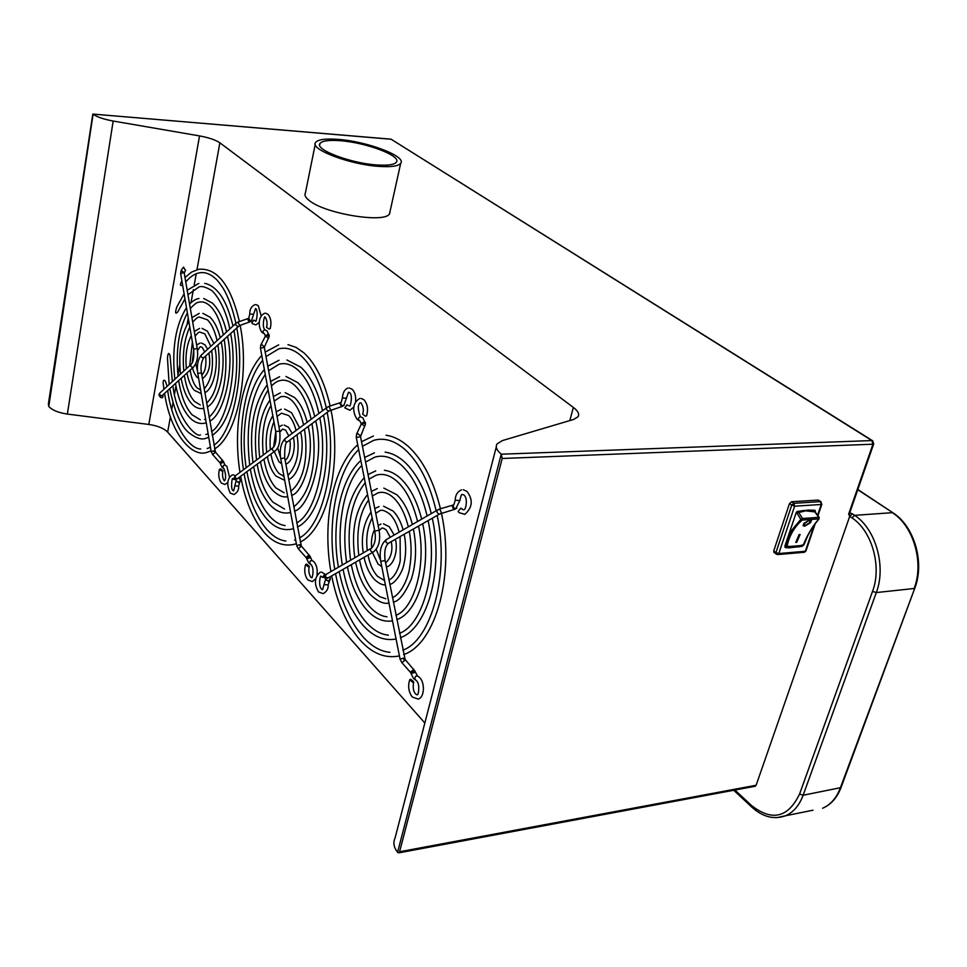 <?xml version="1.0" encoding="UTF-8"?>
<svg xmlns="http://www.w3.org/2000/svg" width="967" height="967" viewBox="0 0 967 967"><rect width="100%" height="100%" fill="white"/><g stroke="black" fill="none" stroke-linecap="round" stroke-linejoin="round"><path stroke-width="1.45" d="M774.011 552.568L773.709 550.997L789.435 503.71L791.574 501.74L818.203 500.072L821.007 501.752M502.211 458.479L501.257 454.2L397.57 852.326L398.863 852.846L399.589 851.758L502.211 458.479L872.947 444.204L873.684 443.962L872.669 440.783L871.908 440.565L872.947 444.204L848.651 514.106L849.715 516.342L756.121 785.252L754.852 786.316M807.699 535.899L804.133 544.433L802.006 546.379L788.999 547.842L785.228 547.491L784.914 546.017L796.312 512.329L797.219 511.495L808.194 510.068L814.988 510.298L815.169 511.894M798.295 546.27L798.609 547.044M788.999 547.842L788.093 547.177L797.69 546.379M785.833 547.721L784.95 547.08L788.093 547.177M814.274 511.047L814.444 510.25M803.323 510.576L813.573 510.564L814.806 511.894L803.323 510.576L797.074 511.543M806.937 510.334L807.88 510.987M802.006 520.258L800.809 519.327L802.501 518.505L802.006 520.258C794.681 526.701 789.821 534.799 787.428 544.554L786.606 546.875L785.615 545.763L791.441 530.605L800.809 519.327L796.808 512.873L804.254 511.241M789.265 546.875L790.293 546.428L787.247 546.307M787.102 546.065L785.071 545.364M815.036 511.724L819.206 517.466L819.013 518.977C813.15 525.601 808.013 534.171 803.613 544.687L804 543.2C808.279 533.373 813.199 525.323 818.759 519.061M803.48 544.409L803.65 545.231M798.815 546.077L803.347 544.723M796.711 542.33L795.756 542.402L799.141 534.558L800.096 534.485L796.711 542.33L795.817 542.209M810.539 522.676L811.434 520.427L809.959 520.028L803.964 523.22L803.118 525.722L804.677 526.193L810.539 522.676L804.496 525.939L803.057 525.589M799.769 534.509L796.482 542.161M811.313 520.294L810.358 522.41M810.213 520.826L809.137 520.415L804.749 522.893L804.169 525.105M809.331 520.681L810.334 520.947L809.584 522.736L805.221 525.456L804.181 525.129L804.931 523.147L809.137 520.415M390.632 139.2L92.82 114.082L48.398 403.843L48.773 406.454L93.098 114.166C96.881 116.971 103.566 119.255 113.163 121.032L199.528 135.912C208.836 137.628 215.629 139.937 219.872 142.814L573.383 407.445C578.085 411.048 579.62 414.166 577.988 416.789L573.624 419.448L502.441 440.565L497.086 443.865C495.237 446.778 496.627 450.223 501.257 454.2L871.908 440.565L391.139 139.236L872.476 440.674M424.839 723.002L167.654 432.092C163.87 428.296 157.585 425.758 148.809 424.453L67.364 414.069C58.346 412.728 52.158 410.189 48.773 406.454M397.57 852.326C393.762 847.249 392.916 842.535 395.032 838.171L496.301 446.911M390.015 211.568L389.556 213.659C385.893 223.558 325.927 214.082 309.597 200.798C305.548 197.739 304.158 195.129 305.415 192.965L315.23 144.325M338.196 139.381C367.134 141.387 406.793 156.364 400.701 163.314C398.416 166.155 391.248 167.182 379.197 166.409C349.824 164.668 309.114 149.111 315.605 142.427C318.119 139.453 325.649 138.438 338.196 139.381M340.227 140.711C366.215 142.5 401.849 155.965 396.361 162.19C394.294 164.753 387.852 165.671 377.021 164.97C350.683 163.387 314.19 149.462 320.004 143.442C322.241 140.783 328.985 139.877 340.227 140.711M184.201 272.646L181.192 270.627L182.533 268.246L183.597 267.158L185.398 270.53M162.964 394.838C163.254 397.582 162.432 398.416 160.51 397.304L160.449 397.244M184.975 298.888L177.807 311.833C175.22 314.565 174.894 312.909 176.852 306.865L184.117 293.847M169.152 384.491L167.472 358.201C167.92 352.943 168.778 352.061 170.035 355.53L172.356 381.566M182.63 285.205L182.545 285.253C180.031 286.075 179.777 284.745 181.772 281.24L181.917 281.059M163.931 389.278L163.109 382.823C163.169 379.971 163.955 379.451 165.466 381.276L167.098 386.377M330.158 579.922L328.562 581.155L326.363 579.789M326.097 579.463L328.429 581.372L330.363 578.484L329.928 577.553L330.327 578.423C329.989 580.78 328.804 581.397 326.749 580.26L324.997 578.109L328.442 577.625M325.686 578.955L324.018 584.624L328.139 584.878L329.578 580.671M324.501 577.009L325.553 574.724L324.707 574.543L322.41 577.275L324.598 577.42M366.674 415.556L365.526 416.221L362.637 414.166C363.943 410.588 363.435 406.841 361.078 402.949L360.135 402.755C357.669 404.665 357.693 409.21 360.232 416.378M453.837 509.609L452.109 506.055L452.58 505.245M453.62 504.81C452.556 506.708 452.991 508.183 454.925 509.222L453.523 509.706M440.456 508.823L439.985 509.645L441.653 513.247M441.399 513.284L440.203 513.743M401.849 662.637L400.072 659.18L403.312 658.201L404.557 660.618L401.849 662.637L410.274 672.138L412.994 670.131L413.876 671.449L414.855 670.977L405.137 659.518L404.557 660.618M410.274 672.138L410.77 672.851L413.876 671.449M412.994 670.131L413.55 669.019M415.653 680.079L413.55 678.496L411.023 673.564L415.339 672.343M412.716 682.315L413.707 681.795L410.721 679.257L409.73 679.765L412.716 682.315M467.001 491.454C473.286 499.806 472.561 507.433 464.825 514.347L459.228 512.703L458.116 511.47L460.715 508.195L462.033 509.029M240.336 481.107L238.752 482.473L236.746 481.24M236.516 480.974L238.656 482.69L239.852 481.953M234.461 477.13L233.494 479.318L235.392 479.632M270.252 328.454L269.104 329.046L266.505 327.317C267.569 323.788 267.17 320.403 265.284 317.176L264.849 317.128C264.728 314.855 261.501 326.713 264.873 329.699M341.581 406.587L339.816 403.384L340.892 402.49M341.049 402.381C340.215 404.158 340.65 405.451 342.366 406.249L341.146 406.732M329.699 406.237L329.131 406.853L330.799 410.165M330.46 410.177L329.687 410.588M298.295 548.76L296.7 545.642L299.54 544.675L300.664 546.851L298.295 548.76L305.995 557.427L308.364 555.529L309.162 556.714L310.165 556.412L301.305 545.98L300.664 546.851M305.995 557.427L306.442 558.092L309.162 556.714M308.364 555.529L308.993 554.647M310.649 564.329L308.775 562.987L306.66 558.696L310.6 557.657M308.255 566.71L309.295 566.203L306.612 564.124L305.572 564.631L308.255 566.71M354.091 406.781L349.909 410.25L344.784 407.856L347.08 404.859L348.35 405.632M249.244 322.168L247.612 319.098L248.531 318.348M248.64 318.276L249.945 321.709L248.857 322.168M238.68 321.951L238.075 322.422L239.719 325.492M212.68 454.599L211.229 451.758L213.767 450.815L214.783 452.786L212.68 454.599L219.751 462.577L221.854 460.775L222.591 461.863L223.582 461.67L215.448 452.085L214.783 452.786M219.751 462.577L220.162 463.181L222.591 461.863M221.854 460.775L222.519 460.062M223.86 468.657L222.156 467.496L220.343 463.713L222.869 462.419L223.957 462.77L223.595 461.67M221.866 471.098L222.93 470.627L220.5 468.886L219.436 469.358L221.866 471.098M259.349 322.313L255.868 324.888L252.605 323.764L251.795 322.833L253.85 320.089L255.07 320.826M814.311 524.876L805.33 551.263L778.81 553.535L794.62 506.2L821.261 504.472L821.128 501.837L820.475 501.643L821.261 504.472L817.586 515.242M805.982 550.864L803.94 552.314M817.937 515.725L821.902 504.109M818.203 500.072L820.475 501.643L793.847 503.336L791.574 501.74M756.121 785.252L399.589 851.758M789.435 503.71L794.62 506.2L793.847 503.336L791.695 505.306L775.921 552.64L773.709 550.997M778.81 553.535L775.921 552.64L776.126 554.139L777.891 554.55L778.81 553.535M802.006 546.379L801.232 545.823M815.362 511.035L814.432 510.383M799.044 512.969L802.501 518.505L818.771 517.357L814.806 511.894M802.429 520.065L818.698 518.904M802.139 545.424L803.045 545.001M799.794 545.642L790.293 546.428M851.927 517.853L849.715 516.342L852.423 513.84L854.635 515.351L892.336 512.679C913.452 525.867 924.295 562.721 914.117 588.504L876.307 592.566C886.401 566.348 875.618 528.804 854.635 515.351L851.927 517.853C871.883 530.714 882.109 566.444 872.524 591.405L876.307 592.566L803.142 795.237C799.298 805.475 793.448 812.316 785.567 815.761L813.029 810.201M734.92 790.039L751.589 805.584C772.089 821.575 788.081 817.731 799.564 794.064L872.524 591.405M857.765 489.725L893.085 512.897C914.262 526.229 924.923 562.516 914.782 588.214L840.323 787.984C836.455 798.077 830.544 804.822 822.603 808.255C830.919 804.713 837.059 797.835 841 787.597L803.142 795.237L799.564 794.064M849.739 512.8L852.423 513.84M389.774 213.26L389.991 212.583M751.589 805.584L751.77 807.094M776.839 817.671L785.567 815.761C773.951 819.895 762.661 816.994 751.722 807.046L733.723 790.257M849.473 513.586L849.715 516.342M849.449 513.646L848.651 514.106M849.401 513.779L873.733 443.817M569.781 420.585L573.383 407.445M167.654 432.092L170.397 416.886M171.763 409.307L172.96 402.695M174.495 394.137L175.97 386.026M177.94 375.111L179.741 365.079M187.09 324.392L188.251 317.962M191.019 302.623L193.376 289.592M194.21 284.963L196.241 273.746M196.966 269.72L219.872 142.814M148.809 424.453L199.528 135.912M67.364 414.069L113.163 121.032M193.605 349.111L180.648 273.673L183.138 272.621L184.226 273.105M162.371 395.382L193.303 367.23C197.087 362.976 198.392 356.738 197.232 348.507L193.618 349.172C194.234 356.497 193.485 361.501 191.333 364.184C190.197 365.647 190.62 366.711 192.614 367.4L193.775 366.819M162.347 395.406L161.247 395.962L159.35 394.343L160.014 392.856L190.874 364.607M159.12 395.334L159.495 396.107L162.492 395.273M914.855 588.033L841.085 787.38M361.283 423.921L364.341 423.087L365.526 424.005M356.714 433.857L361.368 423.848L364.837 426.157M360.522 435.863L357.621 433.518L356.605 434.425M374.773 531.076L356.279 437.483L360.522 436.649M328.321 577.819L373.069 552.169C378.75 547.878 380.756 540.553 379.076 530.206L374.785 531.125C376.09 538.426 375.039 544.07 371.618 548.059C369.841 549.824 370.228 551.202 372.766 552.217L373.745 551.782M328.248 577.855L327.366 578.242L325.154 576.368L326.29 574.253L370.953 548.446M320.391 572.162C314.505 577.021 313.876 583.597 318.494 591.913L323.196 593.665C326.846 591.49 328.502 588.552 328.139 584.878L328.139 584.805M365.357 422.337L364.112 421.902L361.271 423.582M379.076 530.206L360.51 436.576L365.526 423.86L362.903 417.913M359.821 420.899L359.482 420.802C357.863 419.062 358.153 417.684 360.34 416.668L362.818 417.841M461.525 489.87C457.427 491.659 455.324 495.116 455.191 500.253L459.857 500.519M456.895 508.098L455.699 508.715C453.172 507.796 452.568 506.43 453.91 504.617L455.191 500.326M454.925 509.222L439.622 514.033L388.021 543.478C385.446 542.439 385.059 541.037 386.848 539.272L437.362 510.08M464.16 509.706C466.384 508.521 467.823 497.497 463.773 494.899L462.117 494.512C461.573 493.859 460.824 495.89 459.857 500.592L455.566 509.029M440.203 508.847L438.051 509.682C436.226 511.519 436.649 512.981 439.308 514.081M400.06 659.143L380.756 561.404L385.084 560.522C384.129 551.71 385.204 546.029 388.323 543.43L389 543.043M404.472 658.273L403.312 658.201M417.393 694.632C418.155 696.337 420.524 683.802 416.414 680.72L414.662 678.81L415.617 676.223L417.599 675.969L419.751 677.637C424.876 682.605 424.767 697.28 418.252 699.093L412.268 696.989C408.678 692.07 407.784 686.437 409.585 680.115M265.393 336.105L268.125 335.356L269.104 336.601M260.921 344.784L265.442 336.069L268.657 338.22M264.305 346.766L261.634 344.494L260.776 345.183M275.764 431.633L260.425 348.084L264.305 347.383M238.257 478.024L274.882 451.154C279.052 447.975 280.66 441.23 279.705 430.919L275.776 431.693C276.514 439.792 275.631 445.098 273.129 447.612C271.703 449.22 272.114 450.429 274.35 451.263L275.45 450.731M237.955 478.508L236.927 479.003L234.884 477.263L235.767 475.498L272.561 448.047M234.498 478.194L234.921 479.052L238.1 478.411M239.913 479.088L240.324 479.946C239.997 482.062 238.897 482.618 237.06 481.602L236.988 481.518M236.214 480.599L234.824 485.905L238.607 486.05M269.177 334.836L267.932 334.304L265.393 335.851M279.705 430.919L264.293 347.322L269.297 336.19L267.073 330.907M264.342 333.7L264.148 333.639C262.504 332.032 262.734 330.762 264.825 329.844L266.989 330.823M348.193 388.081C344.856 388.927 342.922 392.227 342.366 397.981L346.585 398.186M344.264 405.064L342.995 405.729C340.795 404.992 340.215 403.819 341.254 402.224L342.366 398.017M342.366 406.249L343.841 405.511L348.495 392.288L349.377 392.469C353.1 394.379 350.67 406.527 349.558 406.055M329.36 406.249L327.342 407.155C325.891 408.811 326.326 410.093 328.671 410.999M287.973 441.448L286.861 441.992C284.588 441.145 284.177 439.912 285.616 438.305L326.761 407.603M296.7 545.593L280.732 458.684L284.685 457.947M300.713 544.88L299.54 544.675M311.797 577.553C311.821 579.741 314.964 569.031 311.108 564.728L309.573 562.794L310.48 560.787L312.293 560.582L314.166 561.972C316.741 565.32 317.684 569.636 316.995 574.942M251.758 320.512L250.477 321.189L248.773 318.143L249.764 314.045L253.62 314.227L255.602 308.509C259.035 311.132 255.723 323.558 255.699 321.044M249.945 321.709L251.432 320.911L253.62 314.227M238.305 321.938L236.395 322.918C235.235 324.428 235.694 325.553 237.761 326.29M204.218 357.307L203.046 357.899C201.039 357.198 200.604 356.11 201.752 354.647L235.924 323.365M211.217 451.698L197.788 373.492L201.426 372.887M214.916 451.118L213.767 450.815M224.622 480.78C226.085 478.447 225.915 474.483 224.102 468.874L222.773 467.254L223.582 465.381L225.226 465.187L226.919 466.396L229.457 476.9M773.902 552.483L777.891 554.55L804.411 552.278L805.934 551.021L815.278 523.534M789.749 546.984L784.974 546.004M804.036 544.639L799.383 546.174M789.809 546.971L799.334 546.186M755.287 786.231L398.863 852.846M857.85 489.495L892.94 512.8M400.701 163.314L389.556 213.659M320.004 143.442L319.654 145.159M197.232 348.507L184.214 273.032L185.628 270.131M181.059 270.845L180.636 273.601M160.498 397.292L159.011 395.152M158.987 394.971L159.543 393.303M187.961 294.742L198.864 287.054C201.172 285.845 204.968 286.728 210.274 289.701C213.888 290.886 225.287 305.596 229.808 328.961M230.617 333.277C238.631 373.455 225.746 423.8 211.543 431.572M208.123 433.7L205.862 434.558M169.805 388.625C174.495 411.579 180.95 426.362 189.157 432.974C196.241 438.365 201.91 440.094 206.189 438.184L208.751 437.35M198.851 283.391L187.175 290.245M212.22 435.525C217.164 431.56 224.042 426.58 230.835 405.294C237.447 381.627 238.486 356.605 233.941 330.255M233.047 325.988C228.949 309.839 224.006 298.525 218.204 292.058C214.033 287.199 209.537 284.298 204.738 283.367M172.948 385.76C176.345 418.36 196.519 437.954 200.459 434.908M185.761 281.977C189.931 276.985 194.294 273.975 198.839 272.936C203.433 271.908 208.098 273.057 212.813 276.381C216.161 279.378 216.197 278.206 223.087 288.13C228.514 297.401 232.781 309.162 235.9 323.377M236.722 327.728C246.222 375.401 231.403 435.162 213.864 445.05M210.455 447.225L207.168 448.531M164.571 393.376C170.784 434.304 192.336 458.394 207.53 452.157L211.084 450.912M239.417 321.552C230.762 285.217 217.237 267.786 198.839 269.273L191.671 272.041L184.975 277.481M214.553 449.002C237.181 435.597 249.812 373.987 240.179 325.335M167.702 390.535C171.957 424.247 189.435 449.256 200.701 448.978M390.789 139.151L92.977 114.094M391.611 139.369L390.97 139.175M356.593 434.11L356.267 437.422M322.41 577.275L320.899 576.235C320.5 574.483 317.913 585.615 321.588 589.169L322.216 589.665M324.018 584.697L322.64 589.592M321.491 572.053L325.637 574.64M359.809 398.501C350.259 403.904 353.922 415.097 357.343 419.545L359.929 421.02L361.247 423.655M361.114 398.452L363.943 399.734M366.59 415.81C368.391 409.295 367.533 403.976 364.039 399.83M396.083 638.994C384.334 641.181 373.419 636.745 363.35 625.661C351.903 612.51 343.853 594.475 339.212 571.57M338.414 567.254C331.089 525.649 340.082 479.003 360.836 460.558M364.656 457.5L374.434 452.834M365.574 462.093L374.725 457.198C383.524 454.55 392.469 457.246 401.571 465.296C413.03 476.09 421.552 492.989 427.124 516.003M385.144 452.133C391.877 453.064 398.368 456.339 404.605 461.984M361.815 465.49C344.24 482.92 335.694 526.133 342.318 564.994M343.08 569.358C347.576 592.203 355.409 610.008 366.566 622.748C373.528 630.315 380.805 634.449 388.383 635.15M400.386 637.676C427.958 628.248 443.611 569.152 432.309 518.227M431.27 513.61C425.492 490.487 416.632 473.298 404.677 462.057M428.115 520.633C438.643 569.611 422.881 625.105 399.516 633.276M384.37 470.276C390.052 471.014 395.491 473.782 400.676 478.568M417.563 521.527C413.175 503.626 406.539 490.39 397.63 481.844C390.305 475.256 383.137 473.056 376.103 475.256L368.959 479.161M365.212 482.714C351.275 500.555 346.379 526.399 350.55 560.244M351.311 564.643C354.974 583.028 361.271 597.243 370.24 607.288C375.631 613.03 381.203 616.197 386.969 616.777M396.808 619.654C419.279 611.881 431.669 564.51 422.712 523.727M421.672 519.146C417.091 501.136 410.117 487.634 400.749 478.641M418.542 526.121C426.749 564.958 414.239 608.775 395.938 615.278M347.407 566.867C351.214 585.313 357.754 599.77 367.025 610.237C374.858 618.711 383.355 622.264 392.505 620.887M346.609 562.516C341.496 525.311 347.371 497.026 364.221 477.662M368.04 474.555L375.752 470.893M463.266 489.737L466.904 491.369M453.378 504.931L452.483 505.221M440.372 508.799L452.314 505.27M380.756 561.404C379.112 551.553 380.913 544.3 386.171 539.659M405.137 659.518L385.084 560.485M417.406 675.873L414.855 670.977M413.707 681.795C412.667 687.464 413.308 691.514 415.617 693.943L416.741 694.765M410.77 672.851L411.011 673.516M462.468 509.307L463.302 509.814M461.863 508.63L462.395 509.234M383.851 488.117L396.845 494.753M408.328 526.858C405.076 513.9 400.217 504.278 393.774 497.981C388.263 492.928 382.896 491.272 377.686 492.989L372.307 496.059M368.62 499.915C359.313 513.211 356.025 531.729 358.793 555.481M359.543 559.929C362.335 573.83 367.097 584.503 373.842 591.937M393.315 602.042C398.972 601.341 404.992 593.653 411.398 578.991C416.161 563.592 416.837 546.935 413.441 529.046M412.389 524.513C408.956 511.434 403.795 501.535 396.917 494.814M373.866 591.973L379.777 596.736L385.821 598.754M409.307 531.403C411.543 543.744 411.664 555.759 409.682 567.448C408.787 575.969 402.091 593.569 392.457 597.691M355.614 562.178C358.564 576.163 363.58 587.09 370.675 594.947C377.746 601.498 383.851 604.218 389 603.094M354.804 557.778C351.142 530.508 355.397 509.464 367.569 494.645M371.388 491.417L377.275 488.625M383.561 506.188L393.001 510.999M399.129 532.176C396.978 524.138 393.907 518.143 389.919 514.19C384.926 510.479 381.457 509.391 379.511 510.927L375.728 513.308M372.174 517.925C367.4 527.233 365.768 538.111 367.291 550.574M368.004 555.082C369.902 564.426 373.093 571.521 377.577 576.356L384.528 580.49M389.798 584.298C393.992 584.237 402.018 574.023 403.94 564.245C406.128 554.659 406.225 544.687 404.218 534.328M403.142 529.856C400.822 521.697 397.461 515.435 393.061 511.06M400.108 536.673L400.265 560.098C399.758 565.381 395.443 577.202 388.952 579.982M364.039 557.343C366.106 566.759 369.551 574.096 374.386 579.366C378.363 583.174 382.038 585.035 385.41 584.962M363.241 552.906C360.836 536.903 363.435 523.292 371.026 512.087M374.785 508.594L379.04 506.575M399.419 655.904C385.241 658.805 372.077 653.474 359.954 639.936C346.5 624.235 337.084 602.876 331.681 575.885M330.895 571.594C322.084 522.071 332.853 466.384 357.717 444.747M361.525 441.714L373.407 436.008M362.444 446.307L373.649 440.372C384.032 437.338 394.572 440.468 405.27 449.776C419.158 462.601 429.457 482.932 436.165 510.769M386.075 435.247C393.726 436.347 401.124 440.082 408.279 446.416M358.684 449.619C337.036 470.204 326.653 522.518 334.775 569.358M335.537 573.673C340.783 600.628 349.994 621.745 363.181 637.035C371.654 646.403 380.563 651.492 389.919 652.314M403.735 654.55C436.057 643.78 454.913 573.794 441.448 513.308M440.444 508.775C433.542 480.623 422.845 459.857 408.376 446.5M437.169 515.447C449.933 574.035 431.016 640.589 402.852 650.138M381.796 566.65L378.037 564.039L372.416 552.544M371.654 548.035C370.953 540.964 371.908 534.872 374.507 529.771M378.133 525.456L380.986 524.066M379.137 530.496L381.506 528.417C382.11 527.607 383.669 528.103 386.171 529.88L390.257 537.301M383.5 523.848L389.278 526.725M376.236 549.377L380.551 560.268M386.377 567.013L386.691 566.94C394.596 564.728 398.114 548.881 395.37 539.393M394.173 535.029L389.338 526.785M391.284 541.738C392.953 550.283 391.212 557.234 386.051 562.589M260.8 345.014L260.413 348.011M237 481.542L234.425 478.073M234.401 477.916L235.162 475.969M238.873 477.831L240.396 480.055L239.743 482.074M232.31 474.882C227.015 478.617 226.351 484.685 230.279 493.085L233.99 494.536C237.483 492.457 239.018 489.653 238.607 486.087L239.731 482.086M233.47 479.281L232.612 478.605C232.032 477.372 230.424 489.822 233.12 490.595L233.41 490.849M234.824 485.954L233.651 490.813M233.144 474.833L235.368 475.74M264.704 313.235C256.835 316.946 258.805 329.143 262.226 332.563L264.354 333.712L265.381 335.887M265.659 313.235L267.883 314.263M270.192 328.659C271.654 322.688 270.929 317.913 267.98 314.348M293.581 528.659L292.953 528.852C283.597 531.185 274.942 527.982 267.001 519.231C257.476 508.231 250.779 492.445 246.911 471.872M246.21 467.714C240.251 430.702 247.564 387.972 264.378 369.563M267.774 366.215L279.064 360.232M268.608 370.712L279.185 364.208C285.434 362.54 291.768 364.547 298.162 370.228C307.409 378.943 314.323 393.351 318.917 413.453M286.933 359.978L300.906 367.242M265.284 374.507C250.538 396.422 245.34 426.616 249.716 465.091M250.38 469.309C254.103 490.148 260.631 505.91 269.95 516.596C274.846 521.914 279.91 524.912 285.156 525.589M297.425 527.039C320.428 516.245 333.119 460.63 323.51 415.121M322.567 410.733C317.805 390.873 310.612 376.393 300.991 367.315M319.811 417.865C328.575 461.247 315.762 513.211 296.664 522.942M285.966 376.465L297.727 382.606M311.132 419.255C307.518 403.674 302.115 392.433 294.959 385.555C289.81 380.913 284.757 379.282 279.789 380.672C277.602 380.998 274.809 382.763 271.413 385.978M268.113 389.967C257.21 407.276 253.342 430.617 256.521 460.014M257.174 464.269C260.196 481.107 265.454 493.75 272.948 502.187L284.552 509.029M294.464 511.011C307.929 508.872 325.734 459.289 315.701 420.911M314.746 416.559C310.963 401.208 305.318 389.906 297.8 382.678M312.015 423.631C316.838 454.708 314.021 490.329 293.714 506.926M253.692 466.856C256.847 483.415 262.287 496.083 270.011 504.834C276.308 511.676 283.174 514.226 290.62 512.51M252.979 462.649C248.87 429.614 253.608 403.686 267.182 384.878M270.579 381.457L279.632 376.695M349.45 388.033L352.193 389.29M301.305 545.968L284.673 457.887C284.588 447.274 285.495 441.931 287.392 441.883L329.215 410.89L342.693 406.237M329.529 406.188L340.033 402.78M280.732 458.684C279.378 449.969 280.817 443.321 285.047 438.728M311.797 560.219L310.165 556.412M305.475 564.909C304.013 570.711 304.774 575.703 307.748 579.874L312.329 581.59L315.665 578.858M309.295 566.203C308.34 570.542 308.848 574.193 310.806 577.154L311.386 577.625M355.554 402.042C356.134 396.567 355.058 392.348 352.29 389.375M285.192 392.662L294.621 397.594M303.602 424.876C300.906 413.658 296.978 405.536 291.829 400.507C287.961 396.966 284.201 395.733 280.551 396.833L274.205 401.087M270.965 405.439C263.81 418.348 261.271 434.836 263.326 454.937M263.955 459.24C266.251 472.089 270.24 481.651 275.921 487.924L284.141 492.783M291.575 495.346C302.647 493.291 315.653 455.675 308.135 426.507M307.168 422.216C304.327 411.217 300.169 403.034 294.681 397.655M304.484 429.215C307.929 452.459 305.995 478.665 290.825 491.284M260.449 461.851C262.891 474.422 267.073 484.008 272.984 490.607C278.436 495.757 283.343 497.763 287.707 496.615M259.736 457.609C256.896 433.301 260.316 414.118 269.974 400.06M273.359 396.518L280.345 392.868M284.576 409.053L291.49 412.667M296.083 430.496C294.294 423.643 291.829 418.651 288.686 415.544L281.482 413.175L277.046 416.535M273.951 421.769C270.675 429.529 269.467 438.849 270.349 449.691M270.929 454.079C272.464 462.806 275.124 469.237 278.907 473.359M288.662 479.523C298.839 475.812 305.258 450.066 300.604 432.092M299.589 427.873L291.55 412.716M278.943 473.395L283.887 476.344M296.978 434.775C299.927 452.302 296.905 465.889 287.924 475.522M267.388 456.702C269.092 465.187 271.969 471.654 276.018 476.102L284.721 480.357M266.699 452.411C265.103 437.253 267.158 425.009 272.839 415.677M276.187 411.845L281.24 409.21M296.349 543.708L295.104 544.107C283.972 546.959 273.673 543.103 264.221 532.527C253.028 519.412 245.183 500.737 240.698 476.489M239.985 472.343C232.793 428.224 241.581 377.033 261.779 355.421M265.176 352.097L278.689 344.868M265.998 356.593L278.774 348.857C286.172 346.96 293.642 349.292 301.16 355.868C312.389 366.251 320.754 383.609 326.278 407.965M287.985 344.627L296.095 347.383L303.892 352.834M262.673 360.292C245.34 381.022 237.06 428.466 243.466 469.744M244.143 473.927C248.495 498.452 256.182 517.115 267.182 529.928C273.153 536.528 279.378 540.227 285.869 541.037M300.181 542.028C327.027 529.541 342.27 464.027 330.98 410.105M330.122 405.995C324.453 381.506 315.738 363.81 303.976 352.919M327.172 412.401C337.761 464.257 322.434 526.459 299.432 537.918M295.624 539.767L294.536 540.154M281.675 463.761L279.004 461.839L274.277 451.601M273.625 447.056L275.752 431.572M278.955 426.882L282.279 425.142M279.886 432.068L282.557 429.106L285.64 430.11L288.795 435.936M284.129 425.057L288.468 427.269M277.698 447.963L280.503 457.234M285.809 464.075C292.965 461.912 295.938 447.092 293.364 437.459M292.179 433.397L288.517 427.317M289.762 440.13C291.297 445.775 289.169 458.431 285.108 460.207M203.723 298.501L212.522 303.179M223.353 334.872C220.295 321.153 215.846 311.495 209.984 305.874C206.261 302.502 202.599 301.269 199.021 302.188C197.159 302.103 194.27 304.23 190.342 308.546M187.38 312.921C178.726 329.421 175.631 350.562 178.073 376.332M178.653 380.575C181.18 396.156 185.64 407.542 192.01 414.746L200.302 419.799M175.486 383.452C178.158 398.464 182.763 409.706 189.302 417.152C194.016 422.301 199.214 424.308 204.883 423.171L206.249 422.784M209.742 421.092C223.595 414.976 235.211 369.829 227.463 336.153M226.556 331.935C223.728 319.545 219.074 309.984 212.595 303.251M224.163 339.151C228.816 368.753 224.392 403.469 209.065 417.164M205.633 419.195L204.593 419.545M174.846 379.294C171.655 348.99 175.535 325.117 186.486 307.687M189.556 304.013C193.255 300.544 196.398 298.718 198.972 298.537M256.001 304.617L258.177 305.62M239.55 325.553L250.393 321.685M238.462 321.89L247.83 318.614M197.788 373.492C196.652 365.671 197.824 359.531 201.293 355.07M239.538 325.553L203.747 357.73C201.233 362.021 200.459 367.049 201.414 372.827L215.448 452.085M223.957 462.77L225.069 465.127M219.364 469.575C218.155 474.942 218.808 479.427 221.322 483.041L224.948 484.479L227.741 482.485M222.93 470.627C222.132 474.809 222.531 478.133 224.139 480.587L224.404 480.817M249.764 314.021C249.679 309.319 251.444 306.176 255.083 304.617M261.15 315.871L258.274 305.705M202.852 313.344L209.96 317.14M217.079 340.614C214.807 330.811 211.58 323.872 207.397 319.787L199.299 317.043C197.945 316.946 195.733 318.675 192.687 322.204M189.81 327.003C184.31 338.946 182.316 353.644 183.79 371.098M184.334 375.389C186.256 387.368 189.629 396.047 194.476 401.414L200.29 404.968M181.155 378.29C183.21 389.701 186.752 398.223 191.768 403.843C195.37 407.711 199.347 409.234 203.723 408.412L203.783 408.4M207.301 406.974C219.424 400.701 226.774 366.831 221.177 341.871M220.246 337.713C217.889 328.442 214.481 321.6 210.02 317.2M217.913 344.844C221.298 367.013 218.046 392.771 206.636 403.082M180.515 374.096C178.327 352.048 181.107 334.497 188.843 321.431M191.901 317.611L199.226 313.393M202.103 328.381L207.373 331.173M210.818 346.343L204.786 333.796L199.71 332.056C198.864 331.911 197.341 333.289 195.104 336.202M192.373 341.98L189.701 365.683M190.173 370.083C191.442 378.339 193.702 384.237 196.954 387.803L200.399 389.955M204.847 392.699C213.755 388.782 218.953 364.813 214.904 347.576M213.912 343.515L207.434 331.234M211.664 350.525C213.912 367.641 211.422 380.43 204.182 388.891M186.969 372.996C188.384 380.708 190.825 386.474 194.294 390.293L201.245 393.629M186.353 368.753C185.144 355.348 186.788 344.288 191.273 335.573M194.282 331.451L199.601 328.417M198.634 378.387L196.76 376.985C194.234 373.359 192.892 370.288 192.723 367.762M192.143 362.951L193.751 350.09M196.627 345.026L200.084 343.055M197.498 350.465L200.217 346.694L202.272 347.371L204.726 351.928M201.487 343.031L204.871 344.784M195.854 363.628L197.486 371.243M202.429 378.713C208.969 373.721 211.12 365.175 208.86 353.076M207.675 349.232L204.919 344.832M205.657 356.001C206.551 365.248 205.27 371.618 201.813 375.111"/></g></svg>
